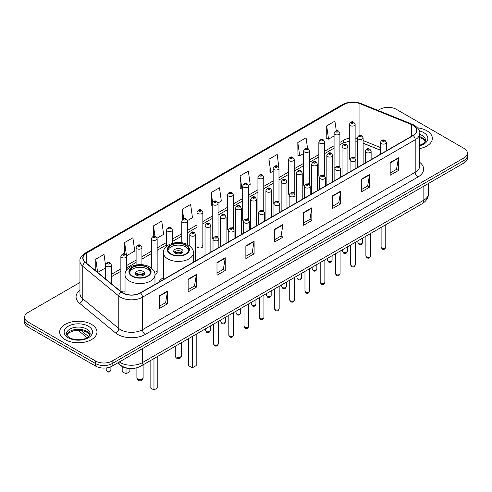 <?xml version="1.0" encoding="UTF-8"?>
<svg xmlns="http://www.w3.org/2000/svg" width="492" height="492" viewBox="0 0 492 492"><rect width="100%" height="100%" fill="white"/><g stroke="black" fill="none" stroke-linecap="round" stroke-linejoin="round"><path stroke-width="0.74" d="M163.412 277.611A20.602 11.894 0 0 0 158.701 282.26M339.049 165.982A2.915 1.685 0 0 1 339.898 167.095L339.904 133.209A2.915 1.685 180 0 1 338.102 134.759A2.915 1.685 180 0 1 334.923 134.396A2.915 1.685 180 0 1 334.074 133.209L334.074 167.169A2.915 1.685 0 0 0 334.892 168.338M324.677 175.89L324.677 141.997A2.915 1.685 180 0 1 322.875 143.553A2.915 1.685 180 0 1 319.695 143.19A2.915 1.685 180 0 1 318.841 141.997L318.841 175.964A2.915 1.685 0 0 0 319.665 177.132M308.589 183.565A2.915 1.685 0 0 1 309.443 184.678L309.443 150.792A2.915 1.685 180 0 1 307.648 152.348A2.915 1.685 180 0 1 304.468 151.979A2.915 1.685 180 0 1 303.613 150.792L303.613 184.752A2.915 1.685 0 0 0 304.437 185.927M293.361 192.354A2.915 1.685 0 0 1 294.216 193.473L294.216 159.58A2.915 1.685 180 0 1 292.414 161.136A2.915 1.685 180 0 1 289.241 160.773A2.915 1.685 180 0 1 288.386 159.58L288.386 193.547A2.915 1.685 0 0 0 289.204 194.715M278.134 201.148A2.915 1.685 0 0 1 278.982 202.261L278.989 168.375A2.915 1.685 180 0 1 277.187 169.931A2.915 1.685 180 0 1 274.013 169.568A2.915 1.685 180 0 1 273.158 168.375L273.158 202.341A2.915 1.685 0 0 0 273.976 203.51M263.761 211.056L263.761 177.169A2.915 1.685 180 0 1 261.959 178.725A2.915 1.685 180 0 1 258.78 178.356A2.915 1.685 180 0 1 257.931 177.169L257.931 211.13A2.915 1.685 0 0 0 258.749 212.304M247.679 218.731A2.915 1.685 0 0 1 248.528 219.85L248.534 185.958A2.915 1.685 180 0 1 246.732 187.513A2.915 1.685 180 0 1 243.552 187.151A2.915 1.685 180 0 1 242.697 185.958L242.697 219.924A2.915 1.685 0 0 0 243.522 221.093M233.3 228.645L233.3 194.752A2.915 1.685 180 0 1 231.504 196.308A2.915 1.685 180 0 1 228.325 195.945A2.915 1.685 180 0 1 227.47 194.752L227.47 228.712A2.915 1.685 0 0 0 228.294 229.887M217.218 236.314A2.915 1.685 0 0 1 218.073 237.433L218.073 203.547A2.915 1.685 180 0 1 216.271 205.096A2.915 1.685 180 0 1 213.097 204.733A2.915 1.685 180 0 1 212.243 203.547L212.243 237.507A2.915 1.685 0 0 0 213.061 238.675M202.845 246.301L202.845 212.335A2.915 1.685 180 0 1 201.043 213.891A2.915 1.685 180 0 1 197.87 213.528A2.915 1.685 180 0 1 197.015 212.335L197.015 246.301A2.915 1.685 0 0 0 197.87 247.488A2.915 1.685 0 0 0 201.043 247.857A2.915 1.685 0 0 0 202.845 246.301A2.915 1.685 0 0 0 201.991 245.108M126.702 270.09L126.702 256.295A2.915 1.685 180 0 1 124.9 257.851A2.915 1.685 180 0 1 121.727 257.488A2.915 1.685 180 0 1 120.872 256.295L120.872 290.262A2.915 1.685 0 0 0 121.727 291.448A2.915 1.685 0 0 0 125.036 291.781M354.277 157.188A2.915 1.685 0 0 1 355.126 158.301L355.132 124.415A2.915 1.685 180 0 1 353.33 125.97A2.915 1.685 180 0 1 350.156 125.608A2.915 1.685 180 0 1 349.302 124.415L349.302 158.375A2.915 1.685 0 0 0 350.119 159.549M380.525 150.281L363.133 143.246M324.671 175.884A2.915 1.685 0 0 0 323.822 174.771M263.755 211.056A2.915 1.685 0 0 0 262.906 209.943M233.3 228.639A2.915 1.685 0 0 0 232.445 227.525M154.943 274.308A2.915 1.685 0 0 0 157.157 272.679A2.915 1.685 0 0 0 156.302 271.486M129.599 368.471A11.66 6.734 180 0 1 120.86 365.618L117.625 362.948M79.962 282.488L28.013 312.481A11.66 6.734 0 0 0 24.6 317.242L24.6 322.315A11.66 6.734 0 0 0 28.013 327.082L95.639 366.122A11.66 6.734 0 0 0 112.133 366.122L463.987 162.981A11.66 6.734 0 0 0 467.4 158.221L467.4 155.681A11.66 6.734 0 0 1 463.987 160.441A11.66 6.734 0 0 0 467.4 155.681L467.4 153.141A11.66 6.734 0 0 0 463.987 148.381L396.361 109.341A11.66 6.734 0 0 0 379.867 109.341L378.01 110.411M24.6 317.242A11.66 6.734 0 0 0 28.013 322.002L95.639 361.042A11.66 6.734 0 0 0 112.133 361.042L112.133 363.582L463.987 160.441L112.133 363.582A11.66 6.734 0 0 1 95.639 363.582A11.66 6.734 0 0 0 112.133 363.582L112.133 366.122M28.013 322.002L28.013 324.542L95.639 363.582L28.013 324.542A11.66 6.734 0 0 1 24.6 319.782A11.66 6.734 0 0 0 28.013 324.542L28.013 327.082M426.878 130.761A18.659 10.775 0 0 0 417.554 127.84A18.659 10.775 0 0 1 426.878 130.761A18.659 10.775 0 0 1 432.339 138.381A18.659 10.775 0 0 0 426.878 130.761M91.512 324.382A18.659 10.775 0 0 0 71.18 322.045A18.659 10.775 0 0 0 59.661 332.002A18.659 10.775 0 0 0 65.122 339.615A18.659 10.775 0 0 0 85.46 341.952A18.659 10.775 0 0 0 96.979 332.002A18.659 10.775 0 0 0 91.512 324.382A18.659 10.775 0 0 0 71.18 322.045A18.659 10.775 0 0 0 59.661 332.002A18.659 10.775 0 0 0 65.122 339.615A18.659 10.775 0 0 0 85.46 341.952A18.659 10.775 0 0 0 96.979 332.002A18.659 10.775 0 0 0 91.512 324.382M412.991 125.288A12.441 7.183 180 0 1 416.638 130.368A12.441 7.183 180 0 1 412.991 135.441L140.306 292.875A12.441 7.183 180 0 1 121.321 291.922L85.319 262.236A12.441 7.183 180 0 1 83.068 258.115A12.441 7.183 180 0 1 86.715 253.036L343.988 104.501A12.441 7.183 180 0 1 359.916 103.695L411.33 124.482A12.441 7.183 180 0 1 412.991 125.288M413.212 125.159A12.749 7.362 0 0 0 411.509 124.335L360.095 103.554A12.749 7.362 0 0 0 343.767 104.378L86.494 252.913A12.749 7.362 0 0 0 85.067 262.341L121.063 292.02A12.749 7.362 0 0 0 140.528 293.004L413.212 135.571A12.749 7.362 0 0 0 413.212 125.159M159.273 295.864L159.273 308.558L167.52 303.798L167.52 291.104L159.273 295.864M159.273 306.307L165.626 302.642L167.489 291.522A3.112 1.796 -120 0 0 167.52 291.104M165.57 302.672L167.52 303.798M188.135 279.198L188.135 291.897L196.382 287.131L196.382 274.438L188.135 279.198M188.135 289.64L194.488 285.975L196.351 274.862A3.112 1.796 -120 0 0 196.382 274.438M194.432 286.006L196.382 287.131M216.997 262.537L216.997 275.231L225.244 270.471L225.244 257.771L216.997 262.537M216.997 272.98L223.35 269.308L225.213 258.195A3.112 1.796 -120 0 0 225.244 257.771M223.294 269.345L225.244 270.471M245.865 245.871L245.865 258.564L254.112 253.804L254.112 241.111L245.865 245.871M245.865 256.314L252.212 252.648L254.075 241.529A3.112 1.796 -120 0 0 254.112 241.111M252.156 252.679L254.112 253.804M390.174 162.551L390.174 175.25L398.422 170.484L398.422 157.791L390.174 162.551M390.174 172.993L396.527 169.328L398.391 158.209A3.112 1.796 -120 0 0 398.422 157.791M396.472 169.359L398.422 170.484M361.312 179.217L361.312 191.911L369.56 187.151L369.56 174.457L361.312 179.217M361.312 189.66L367.665 185.994L369.529 174.875A3.112 1.796 -120 0 0 369.56 174.457M367.61 186.025L369.56 187.151M332.451 195.877L332.451 208.577L340.698 203.817L340.698 191.117L332.451 195.877M332.451 206.32L338.803 202.655L340.667 191.542A3.112 1.796 -120 0 0 340.698 191.117M338.748 202.686L340.698 203.817M303.589 212.544L303.589 225.238L311.836 220.477L311.836 207.784L303.589 212.544M303.589 222.987L309.942 219.321L311.799 208.202A3.112 1.796 -120 0 0 311.836 207.784M309.886 219.352L311.836 220.477M274.727 229.204L274.727 241.904L282.974 237.144L282.974 224.444L274.727 229.204M274.727 239.653L281.08 235.982L282.937 224.869A3.112 1.796 -120 0 0 282.974 224.444M281.024 236.019L282.974 237.144M419.744 148.572A18.659 10.775 0 0 0 432.339 138.381A18.659 10.775 0 0 1 419.744 148.572M112.133 361.042L463.987 157.901A11.66 6.734 0 0 0 467.4 153.141M157.089 238.146L163.608 234.377L161.745 221.111L153.504 225.871L153.504 236.283M126.629 255.729L134.746 251.043L132.883 237.777L124.636 242.538L124.636 253.897M105.645 265.988L104.021 254.438L95.774 259.204L95.774 270.858M248.46 185.392L250.2 184.389L248.337 171.124L240.09 175.884L240.225 188.504M278.915 167.809L277.199 154.457L268.952 159.217L269.087 171.837M307.555 148.436L306.061 137.791L297.814 142.557L297.949 155.177M336.276 130.774L334.923 121.13L326.682 125.89L326.811 138.51M187.544 220.557L192.47 217.716L190.613 204.451L182.366 209.211L182.366 219.604M217.999 202.975L221.332 201.05L219.475 187.784L211.228 192.544L211.357 205.164M212.243 205.496L211.228 205.115M211.228 192.544L212.599 202.317M240.09 175.884L241.953 189.149L242.697 188.719M241.953 189.149L240.09 188.454M268.952 159.217L270.815 172.483L273.158 171.13M270.815 172.483L268.952 171.788M297.814 142.557L299.677 155.823L303.613 153.547M299.677 155.823L297.814 155.128M326.682 125.89L328.539 139.156L334.074 135.964M328.539 139.156L326.682 138.461M182.366 209.211L183.707 218.768M153.504 225.871L154.962 236.283M124.636 242.538L126.413 255.188M97.693 272.439L105.645 267.845M95.774 259.204L97.625 272.383M185.798 245.317A10.498 6.058 0 0 0 174.359 244.001A10.498 6.058 0 0 0 167.883 249.598A10.498 6.058 0 0 0 170.958 253.884A10.498 6.058 0 0 0 182.397 255.2A10.498 6.058 0 0 0 188.873 249.598A10.498 6.058 0 0 0 185.798 245.317M188.787 250.391A10.498 6.058 0 0 0 185.798 246.904A10.498 6.058 0 0 0 175.004 245.447A10.498 6.058 0 0 0 167.975 250.391M188.491 338.631L188.491 365.581L192.341 367.801L196.191 365.581L196.191 334.185M192.341 367.801L192.341 336.405M181.677 249.284A4.668 2.694 0 0 0 176.591 248.7A4.668 2.694 0 0 0 173.713 251.184A4.668 2.694 0 0 0 175.078 253.091A4.668 2.694 0 0 0 180.164 253.675A4.668 2.694 0 0 0 183.042 251.184A4.668 2.694 0 0 0 181.677 249.284M182.63 252.298A4.668 2.694 0 0 0 181.677 251.504A4.668 2.694 0 0 0 174.131 252.298M174.611 252.771A6.218 3.592 180 0 1 181.874 252.66L181.874 252.968M175.121 253.116A5.443 3.143 180 0 1 181.314 252.986L181.874 252.66M181.222 253.325L181.314 252.986M147.428 267.47A10.498 6.058 0 0 0 135.989 266.154A10.498 6.058 0 0 0 129.507 271.756A10.498 6.058 0 0 0 132.582 276.043A10.498 6.058 0 0 0 144.021 277.353A10.498 6.058 0 0 0 150.503 271.756A10.498 6.058 0 0 0 147.428 267.47M150.411 272.55A10.498 6.058 0 0 0 147.428 269.056A10.498 6.058 0 0 0 136.635 267.605A10.498 6.058 0 0 0 129.599 272.55M150.121 360.784L150.121 387.739L153.971 389.959L157.815 387.739L157.815 356.337M153.971 389.959L153.971 358.563M122.194 366.528L122.194 371.614L126.038 373.834L129.888 371.614L129.888 368.496M126.038 373.834L126.038 367.998M143.301 271.436A4.668 2.694 0 0 0 138.221 270.852A4.668 2.694 0 0 0 135.337 273.343A4.668 2.694 0 0 0 136.708 275.243A4.668 2.694 0 0 0 141.788 275.827A4.668 2.694 0 0 0 144.666 273.343A4.668 2.694 0 0 0 143.301 271.436M144.254 274.45A4.668 2.694 0 0 0 143.301 273.657A4.668 2.694 0 0 0 135.755 274.45M136.235 274.93A6.218 3.592 180 0 1 143.498 274.813L143.498 275.126M136.745 275.268A5.443 3.143 180 0 1 142.938 275.139L143.498 274.813M142.846 275.477L142.938 275.139M119.335 361.964A15.547 8.979 0 0 0 120.38 362.629A15.547 8.979 0 0 0 142.366 362.629L423.852 200.115A15.547 8.979 0 0 0 428.403 193.768C428.52 197.624 426.466 200.927 422.241 203.676L140.755 366.189A7.774 4.489 60 0 0 142.366 362.629L142.366 348.662M423.852 186.148L423.852 200.115A7.774 4.489 60 0 1 422.241 203.676M118.701 362.327A7.774 5.203 129.5 0 0 120.06 364.855L117.699 362.905M463.987 162.981L463.987 157.901M95.639 366.122L95.639 361.042M81.051 330.439L88.603 336.669M419.744 162.354A19.44 11.224 180 0 1 417.942 177.028L145.257 334.462A3.887 2.245 60 0 1 142.508 329.695L415.193 172.262A15.547 8.979 0 0 0 419.744 165.915L419.744 133.412A15.547 8.979 180 0 1 415.193 139.759A3.887 2.245 -120 0 0 413.212 135.571M145.257 334.462A19.44 11.224 180 0 1 117.766 334.462A19.44 11.224 180 0 1 115.589 332.961L79.587 303.275A19.44 11.224 180 0 1 79.962 290.108M120.515 329.695A15.547 8.979 0 0 0 142.508 329.695L142.508 297.193A15.547 8.979 180 0 1 118.775 295.993L82.773 266.313A15.547 8.979 180 0 1 79.962 261.166L79.962 293.669A15.547 8.979 0 0 0 82.773 298.816L118.775 328.496A15.547 8.979 0 0 0 120.515 329.695M419.744 133.412C420.266 130.983 418.477 128.277 414.387 125.288L412.345 124.291A3.887 1.82 112 0 0 411.509 124.335M412.345 124.291L360.931 103.511C354.492 101.229 348.379 101.561 342.592 104.501A3.887 2.245 60 0 1 343.767 104.378M86.494 252.913A3.887 2.245 -120 0 0 85.319 253.036C81.285 255.938 79.495 258.644 79.962 261.166M85.067 262.341A3.887 2.601 129.5 0 0 82.773 266.313L82.773 298.816A3.887 2.601 -50.5 0 1 79.587 303.275M360.931 103.511A3.887 1.82 112 0 0 360.095 103.554M121.063 292.02A3.887 2.601 129.5 0 0 118.775 295.993L118.775 328.496A3.887 2.601 -50.5 0 1 115.589 332.961M140.528 293.004A3.887 2.245 60 0 1 142.508 297.193L415.193 139.759L415.193 172.262A3.887 2.245 60 0 0 417.942 177.028M86.715 253.036L86.715 263.386M411.33 124.482L411.33 136.401M359.916 103.695L359.916 135.331M387.259 150.3L386.355 149.937M380.525 147.582L363.133 140.546M357.297 138.436A12.441 7.183 0 0 0 355.132 138.08M349.302 138.234A12.441 7.183 0 0 0 343.988 140.054L339.904 142.409M343.988 104.501L343.988 140.054A6.999 4.041 60 0 1 342.537 143.258L339.904 144.777M334.074 145.78L324.677 151.204M318.841 154.568L309.443 159.992M303.613 163.362L294.216 168.787M288.386 172.151L278.989 177.581M273.158 180.945L263.761 186.37M257.931 189.74L248.534 195.164M242.697 198.528L233.3 203.959M227.47 207.323L218.073 212.747M212.243 216.117L202.845 221.541M197.015 224.905L187.618 230.33M181.788 233.7L172.385 239.124M166.554 242.488L157.157 247.919M151.327 251.283L141.93 256.707M136.1 260.077L126.702 265.502M120.872 268.866L111.475 274.296M105.645 277.66L104.691 278.208M274.727 229.61L282.937 224.869M303.589 212.944L311.799 208.202M332.451 196.283L340.667 191.542M361.312 179.617L369.529 174.875M390.174 162.957L398.391 158.209M245.865 246.271L254.075 241.529M216.997 262.937L225.213 258.195M188.135 279.604L196.351 274.862M159.273 296.264L167.489 291.522M425.334 141.266A11.851 6.839 0 0 0 422.056 137.668A11.851 6.839 0 0 0 419.744 136.628M419.744 145.257L423.329 143.547L424.559 142.471L425.531 140.288A11.851 6.839 0 0 0 422.056 135.448A11.851 6.839 0 0 0 419.744 134.408M419.744 145.78A14.182 8.186 0 0 0 423.71 132.594A14.182 8.186 0 0 0 419.325 130.872M170.546 254.124A11.082 6.396 0 0 0 186.21 254.124A11.082 6.396 0 0 0 186.21 245.077A11.082 6.396 0 0 0 170.546 245.077A11.082 6.396 0 0 0 170.546 254.124M193.344 262.254L193.344 252.771A14.969 8.641 180 0 1 184.106 260.76A14.969 8.641 180 0 1 167.797 258.884A14.969 8.641 180 0 1 163.412 252.771L163.412 279.536M176.179 356.884A3.112 1.796 180 0 1 175.269 355.618A3.112 3.112 0 0 0 179.931 358.311A3.112 3.112 0 0 0 181.487 355.618A3.112 1.796 180 0 1 180.576 356.884A3.112 1.796 180 0 1 176.179 356.884M132.17 276.276A11.082 6.396 0 0 0 147.84 276.276A11.082 6.396 0 0 0 147.84 267.23A11.082 6.396 0 0 0 132.17 267.23A11.082 6.396 0 0 0 132.17 276.276M154.974 284.413L154.974 274.93A14.969 8.641 180 0 1 145.73 282.912A14.969 8.641 180 0 1 129.421 281.037A14.969 8.641 180 0 1 125.036 274.93L125.036 293.933M137.803 379.043A3.112 1.796 180 0 1 136.893 377.77A3.112 3.112 0 0 0 141.561 380.464A3.112 3.112 0 0 0 143.117 377.77A3.112 1.796 180 0 1 142.2 379.043A3.112 1.796 180 0 1 137.803 379.043M89.968 334.88A11.851 6.839 0 0 0 86.697 331.288A11.851 6.839 0 0 0 74.802 329.591A11.851 6.839 0 0 0 66.666 334.88M86.697 329.068A11.851 6.839 0 0 0 73.788 327.586A11.851 6.839 0 0 0 66.469 333.902C65.848 334.271 66.844 335.526 69.458 337.672C75.547 341.233 89.095 340.243 90.171 333.902A11.851 6.839 0 0 0 86.697 329.068M68.29 337.789A14.182 8.186 0 0 0 88.345 337.789A14.182 8.186 0 0 0 88.345 326.208A14.182 8.186 0 0 0 68.29 326.208A14.182 8.186 0 0 0 68.29 337.789M385.777 247.187C385.008 249.284 383.815 249.899 382.198 249.032L381.109 247.187A2.331 1.347 0 0 0 381.792 248.14A2.331 1.347 0 0 0 384.338 248.435A2.331 1.347 0 0 0 385.777 247.187L385.777 224.727M381.38 143.633A2.915 1.685 180 0 1 380.525 142.44C381.269 140.054 382.794 139.359 385.101 140.361L386.355 142.44A2.915 1.685 180 0 1 384.559 143.996A2.915 1.685 180 0 1 381.38 143.633M384.129 140.46A0.972 0.56 0 0 0 382.758 140.46A0.972 0.56 0 0 0 382.758 141.253A0.972 0.56 0 0 0 384.129 141.253A0.972 0.56 0 0 0 384.129 140.46M370.544 255.981C369.781 258.079 368.588 258.694 366.964 257.82L365.882 255.981A2.331 1.347 0 0 0 366.565 256.935A2.331 1.347 0 0 0 369.105 257.224A2.331 1.347 0 0 0 370.544 255.981L370.544 233.522M366.153 152.428A2.915 1.685 180 0 1 365.298 151.235C366.042 148.842 367.567 148.147 369.873 149.156L371.128 151.235A2.915 1.685 180 0 1 369.332 152.791A2.915 1.685 180 0 1 366.153 152.428M368.902 149.254A0.972 0.56 0 0 0 367.524 149.254A0.972 0.56 0 0 0 367.524 150.048A0.972 0.56 0 0 0 368.902 150.048A0.972 0.56 0 0 0 368.902 149.254M355.316 264.776C354.548 266.873 353.354 267.488 351.737 266.615L350.655 264.776A2.331 1.347 0 0 0 351.337 265.723A2.331 1.347 0 0 0 353.877 266.018A2.331 1.347 0 0 0 355.316 264.776L355.316 242.316M350.925 161.216A2.915 1.685 180 0 1 350.07 160.029C350.814 157.637 352.34 156.942 354.646 157.944L355.901 160.029A2.915 1.685 180 0 1 354.099 161.585A2.915 1.685 180 0 1 350.925 161.216M353.674 158.043A0.972 0.56 0 0 0 352.297 158.043A0.972 0.56 0 0 0 352.297 158.836A0.972 0.56 0 0 0 353.674 158.836A0.972 0.56 0 0 0 353.674 158.043M340.089 273.564C339.32 275.661 338.127 276.276 336.51 275.409L335.427 273.564A2.331 1.347 0 0 0 336.11 274.518A2.331 1.347 0 0 0 338.65 274.813A2.331 1.347 0 0 0 340.089 273.564L340.089 251.105M335.698 170.011A2.915 1.685 180 0 1 334.843 168.817C335.587 166.425 337.112 165.736 339.418 166.739L340.673 168.817A2.915 1.685 180 0 1 338.871 170.373A2.915 1.685 180 0 1 335.698 170.011M338.447 166.837A0.972 0.56 0 0 0 337.069 166.837A0.972 0.56 0 0 0 337.069 167.631A0.972 0.56 0 0 0 338.447 167.631A0.972 0.56 0 0 0 338.447 166.837M324.861 282.359C324.093 284.456 322.9 285.071 321.282 284.198L320.194 282.359A2.331 1.347 0 0 0 320.876 283.312A2.331 1.347 0 0 0 323.422 283.601A2.331 1.347 0 0 0 324.861 282.359L324.861 259.899M320.464 178.805A2.915 1.685 180 0 1 319.615 177.612C320.36 175.22 321.885 174.525 324.185 175.533L325.446 177.612A2.915 1.685 180 0 1 323.644 179.168A2.915 1.685 180 0 1 320.464 178.805M323.213 175.626A0.972 0.56 0 0 0 321.842 175.626A0.972 0.56 0 0 0 321.842 176.419A0.972 0.56 0 0 0 323.213 176.419A0.972 0.56 0 0 0 323.213 175.626M309.634 291.147C308.865 293.25 307.672 293.859 306.055 292.992L304.966 291.147A2.331 1.347 0 0 0 305.649 292.1A2.331 1.347 0 0 0 308.195 292.396A2.331 1.347 0 0 0 309.634 291.147L309.634 268.687M305.237 187.593A2.915 1.685 180 0 1 304.382 186.407C305.126 184.014 306.651 183.319 308.958 184.322L310.212 186.407A2.915 1.685 180 0 1 308.416 187.956A2.915 1.685 180 0 1 305.237 187.593M307.986 184.42A0.972 0.56 0 0 0 306.614 184.42A0.972 0.56 0 0 0 306.614 185.213A0.972 0.56 0 0 0 307.986 185.213A0.972 0.56 0 0 0 307.986 184.42M294.4 299.942C293.638 302.039 292.445 302.654 290.821 301.787L289.739 299.942A2.331 1.347 0 0 0 290.421 300.895A2.331 1.347 0 0 0 292.961 301.184A2.331 1.347 0 0 0 294.4 299.942L294.4 277.482M290.009 196.388A2.915 1.685 180 0 1 289.155 195.195C289.899 192.803 291.424 192.114 293.73 193.116L294.985 195.195A2.915 1.685 180 0 1 293.189 196.751A2.915 1.685 180 0 1 290.009 196.388M292.758 193.215A0.972 0.56 0 0 0 291.381 193.215A0.972 0.56 0 0 0 291.381 194.008A0.972 0.56 0 0 0 292.758 194.008A0.972 0.56 0 0 0 292.758 193.215M279.173 308.736C278.404 310.833 277.211 311.448 275.594 310.575L274.511 308.736A2.331 1.347 0 0 0 275.194 309.689A2.331 1.347 0 0 0 277.734 309.978A2.331 1.347 0 0 0 279.173 308.736L279.173 286.276M274.782 205.176A2.915 1.685 180 0 1 273.927 203.989C274.671 201.597 276.197 200.902 278.503 201.911L279.757 203.989A2.915 1.685 180 0 1 277.955 205.545A2.915 1.685 180 0 1 274.782 205.176M277.531 202.003A0.972 0.56 0 0 0 276.153 202.003A0.972 0.56 0 0 0 276.153 202.796A0.972 0.56 0 0 0 277.531 202.796A0.972 0.56 0 0 0 277.531 202.003M263.946 317.524C263.177 319.622 261.984 320.237 260.366 319.369L259.284 317.524A2.331 1.347 0 0 0 259.967 318.478A2.331 1.347 0 0 0 262.507 318.773A2.331 1.347 0 0 0 263.946 317.524L263.946 295.065M259.555 213.971A2.915 1.685 180 0 1 258.7 212.778C259.444 210.392 260.969 209.697 263.275 210.699L264.53 212.778A2.915 1.685 180 0 1 262.728 214.334A2.915 1.685 180 0 1 259.555 213.971M262.304 210.797A0.972 0.56 0 0 0 260.926 210.797A0.972 0.56 0 0 0 260.926 211.591A0.972 0.56 0 0 0 262.304 211.591A0.972 0.56 0 0 0 262.304 210.797M248.718 326.319C247.95 328.416 246.756 329.031 245.139 328.158L244.05 326.319A2.331 1.347 0 0 0 244.733 327.272A2.331 1.347 0 0 0 247.279 327.561A2.331 1.347 0 0 0 248.718 326.319L248.718 303.859M244.321 222.765A2.915 1.685 180 0 1 243.466 221.572C244.216 219.18 245.742 218.485 248.042 219.493L249.303 221.572A2.915 1.685 180 0 1 247.501 223.128A2.915 1.685 180 0 1 244.321 222.765M247.07 219.592A0.972 0.56 0 0 0 245.699 219.592A0.972 0.56 0 0 0 245.699 220.385A0.972 0.56 0 0 0 247.07 220.385A0.972 0.56 0 0 0 247.07 219.592M233.491 335.113C232.722 337.211 231.529 337.826 229.912 336.952L228.823 335.113A2.331 1.347 0 0 0 229.506 336.061A2.331 1.347 0 0 0 232.052 336.356A2.331 1.347 0 0 0 233.491 335.113L233.491 312.654M229.094 231.554A2.915 1.685 180 0 1 228.239 230.367C228.983 227.974 230.508 227.279 232.814 228.282L234.069 230.367A2.915 1.685 180 0 1 232.273 231.923A2.915 1.685 180 0 1 229.094 231.554M231.843 228.38A0.972 0.56 0 0 0 230.471 228.38A0.972 0.56 0 0 0 230.471 229.174A0.972 0.56 0 0 0 231.843 229.174A0.972 0.56 0 0 0 231.843 228.38M218.257 343.902C217.495 345.999 216.302 346.614 214.678 345.747L213.596 343.902A2.331 1.347 0 0 0 214.278 344.855A2.331 1.347 0 0 0 216.818 345.144A2.331 1.347 0 0 0 218.257 343.902L218.257 321.442M213.866 240.348A2.915 1.685 180 0 1 213.011 239.155C213.756 236.763 215.281 236.074 217.587 237.076L218.842 239.155A2.915 1.685 180 0 1 217.046 240.711A2.915 1.685 180 0 1 213.866 240.348M216.615 237.175A0.972 0.56 0 0 0 215.238 237.175A0.972 0.56 0 0 0 215.238 237.968A0.972 0.56 0 0 0 216.615 237.968A0.972 0.56 0 0 0 216.615 237.175M358.563 243.522A2.331 1.347 0 0 0 361.11 243.817A2.331 1.347 0 0 0 362.549 242.568C361.78 244.672 360.587 245.28 358.969 244.413L357.881 242.568A2.331 1.347 0 0 0 358.563 243.522M363.133 164.23L363.133 137.828A2.915 1.685 180 0 1 361.331 139.377A2.915 1.685 180 0 1 358.151 139.015A2.915 1.685 180 0 1 357.297 137.828L357.297 167.6M359.529 136.635A0.972 0.56 0 0 0 360.9 136.635A0.972 0.56 0 0 0 360.9 135.841A0.972 0.56 0 0 0 359.529 135.841A0.972 0.56 0 0 0 359.529 136.635M343.336 252.316A2.331 1.347 0 0 0 345.876 252.605A2.331 1.347 0 0 0 347.321 251.363C346.553 253.46 345.359 254.075 343.742 253.208L342.653 251.363A2.331 1.347 0 0 0 343.336 252.316M347.899 173.024L347.899 146.616A2.915 1.685 180 0 1 346.104 148.172A2.915 1.685 180 0 1 342.924 147.809A2.915 1.685 180 0 1 342.069 146.616L342.069 176.388M344.302 145.429A0.972 0.56 0 0 0 345.673 145.429A0.972 0.56 0 0 0 345.673 144.636A0.972 0.56 0 0 0 344.302 144.636A0.972 0.56 0 0 0 344.302 145.429M328.109 261.104A2.331 1.347 0 0 0 330.649 261.4A2.331 1.347 0 0 0 332.088 260.157C331.319 262.254 330.132 262.869 328.508 261.996L327.426 260.157A2.331 1.347 0 0 0 328.109 261.104M332.672 181.819L332.672 155.41A2.915 1.685 180 0 1 330.876 156.966A2.915 1.685 180 0 1 327.697 156.597A2.915 1.685 180 0 1 326.842 155.41L326.842 185.183M329.068 154.217A0.972 0.56 0 0 0 330.446 154.217A0.972 0.56 0 0 0 330.446 153.424A0.972 0.56 0 0 0 329.068 153.424A0.972 0.56 0 0 0 329.068 154.217M312.881 269.899A2.331 1.347 0 0 0 315.421 270.194A2.331 1.347 0 0 0 316.86 268.946C316.092 271.043 314.898 271.658 313.281 270.791L312.199 268.946A2.331 1.347 0 0 0 312.881 269.899M317.445 190.607L317.445 164.199A2.915 1.685 180 0 1 315.643 165.755A2.915 1.685 180 0 1 312.469 165.392A2.915 1.685 180 0 1 311.614 164.199L311.614 193.977M313.841 163.012A0.972 0.56 0 0 0 315.218 163.012A0.972 0.56 0 0 0 315.218 162.219A0.972 0.56 0 0 0 313.841 162.219A0.972 0.56 0 0 0 313.841 163.012M297.654 278.693A2.331 1.347 0 0 0 300.194 278.982A2.331 1.347 0 0 0 301.633 277.74C300.864 279.837 299.671 280.452 298.054 279.579L296.965 277.74A2.331 1.347 0 0 0 297.654 278.693M302.217 199.401L302.217 172.993A2.915 1.685 180 0 1 300.415 174.549A2.915 1.685 180 0 1 297.236 174.186A2.915 1.685 180 0 1 296.387 172.993L296.387 202.766M298.613 171.8A0.972 0.56 0 0 0 299.985 171.8A0.972 0.56 0 0 0 299.985 171.007A0.972 0.56 0 0 0 298.613 171.007A0.972 0.56 0 0 0 298.613 171.8M282.42 287.482A2.331 1.347 0 0 0 284.966 287.777A2.331 1.347 0 0 0 286.405 286.535C285.637 288.632 284.444 289.241 282.826 288.373L281.738 286.535A2.331 1.347 0 0 0 282.42 287.482M286.99 208.19L286.99 181.788A2.915 1.685 180 0 1 285.188 183.344A2.915 1.685 180 0 1 282.008 182.975A2.915 1.685 180 0 1 281.153 181.788L281.153 211.56M283.386 180.595A0.972 0.56 0 0 0 284.757 180.595A0.972 0.56 0 0 0 284.757 179.801A0.972 0.56 0 0 0 283.386 179.801A0.972 0.56 0 0 0 283.386 180.595M267.193 296.276A2.331 1.347 0 0 0 269.733 296.565A2.331 1.347 0 0 0 271.178 295.323C270.409 297.42 269.216 298.035 267.599 297.168L266.51 295.323A2.331 1.347 0 0 0 267.193 296.276M271.756 216.984L271.756 190.576A2.915 1.685 180 0 1 269.96 192.132A2.915 1.685 180 0 1 266.781 191.769A2.915 1.685 180 0 1 265.926 190.576L265.926 220.355M268.158 189.389A0.972 0.56 0 0 0 269.53 189.389A0.972 0.56 0 0 0 269.53 188.596A0.972 0.56 0 0 0 268.158 188.596A0.972 0.56 0 0 0 268.158 189.389M251.965 305.071A2.331 1.347 0 0 0 254.505 305.36A2.331 1.347 0 0 0 255.945 304.118C255.176 306.215 253.983 306.83 252.365 305.956L251.283 304.118A2.331 1.347 0 0 0 251.965 305.071M256.529 225.779L256.529 199.371A2.915 1.685 180 0 1 254.733 200.927A2.915 1.685 180 0 1 251.553 200.558A2.915 1.685 180 0 1 250.699 199.371L250.699 229.143M252.925 198.178A0.972 0.56 0 0 0 254.303 198.178A0.972 0.56 0 0 0 254.303 197.384A0.972 0.56 0 0 0 252.925 197.384A0.972 0.56 0 0 0 252.925 198.178M236.738 313.859A2.331 1.347 0 0 0 239.278 314.154A2.331 1.347 0 0 0 240.717 312.906C239.948 315.003 238.755 315.618 237.138 314.751L236.055 312.906A2.331 1.347 0 0 0 236.738 313.859M241.301 234.567L241.301 208.165A2.915 1.685 180 0 1 239.499 209.715A2.915 1.685 180 0 1 236.326 209.352A2.915 1.685 180 0 1 235.471 208.165L235.471 237.937M237.697 206.972A0.972 0.56 0 0 0 239.075 206.972A0.972 0.56 0 0 0 239.075 206.179A0.972 0.56 0 0 0 237.697 206.179A0.972 0.56 0 0 0 237.697 206.972M221.511 322.654A2.331 1.347 0 0 0 224.051 322.943A2.331 1.347 0 0 0 225.49 321.7C224.721 323.798 223.528 324.413 221.91 323.545L220.822 321.7A2.331 1.347 0 0 0 221.511 322.654M226.074 243.362L226.074 216.954A2.915 1.685 180 0 1 224.272 218.51A2.915 1.685 180 0 1 221.093 218.147A2.915 1.685 180 0 1 220.244 216.954L220.244 246.726M222.47 215.767A0.972 0.56 0 0 0 223.842 215.767A0.972 0.56 0 0 0 223.842 214.973A0.972 0.56 0 0 0 222.47 214.973A0.972 0.56 0 0 0 222.47 215.767M206.277 331.442A2.331 1.347 0 0 0 208.823 331.737A2.331 1.347 0 0 0 210.262 330.495C209.494 332.592 208.3 333.207 206.683 332.334L205.595 330.495A2.331 1.347 0 0 0 206.277 331.442M210.847 252.156L210.847 225.748A2.915 1.685 180 0 1 209.045 227.304A2.915 1.685 180 0 1 205.865 226.935A2.915 1.685 180 0 1 205.01 225.748L205.01 255.52M207.243 224.555A0.972 0.56 0 0 0 208.614 224.555A0.972 0.56 0 0 0 208.614 223.762A0.972 0.56 0 0 0 207.243 223.762A0.972 0.56 0 0 0 207.243 224.555M195.613 260.945L195.613 234.536A2.915 1.685 180 0 1 193.817 236.092A2.915 1.685 180 0 1 190.638 235.73A2.915 1.685 180 0 1 189.783 234.536L189.783 245.988M192.015 233.349A0.972 0.56 0 0 0 193.387 233.349A0.972 0.56 0 0 0 193.387 232.556A0.972 0.56 0 0 0 192.015 232.556A0.972 0.56 0 0 0 192.015 233.349M351.528 123.221A0.972 0.56 0 0 0 352.905 123.221A0.972 0.56 0 0 0 352.905 122.428A0.972 0.56 0 0 0 351.528 122.428A0.972 0.56 0 0 0 351.528 123.221M336.3 132.016A0.972 0.56 0 0 0 337.672 132.016A0.972 0.56 0 0 0 337.672 131.223A0.972 0.56 0 0 0 336.3 131.223A0.972 0.56 0 0 0 336.3 132.016M321.073 140.81A0.972 0.56 0 0 0 322.444 140.81A0.972 0.56 0 0 0 322.444 140.017A0.972 0.56 0 0 0 321.073 140.017A0.972 0.56 0 0 0 321.073 140.81M305.839 149.599A0.972 0.56 0 0 0 307.217 149.599A0.972 0.56 0 0 0 307.217 148.805A0.972 0.56 0 0 0 305.839 148.805A0.972 0.56 0 0 0 305.839 149.599M290.612 158.393A0.972 0.56 0 0 0 291.99 158.393A0.972 0.56 0 0 0 291.99 157.6A0.972 0.56 0 0 0 290.612 157.6A0.972 0.56 0 0 0 290.612 158.393M275.385 167.188A0.972 0.56 0 0 0 276.762 167.188A0.972 0.56 0 0 0 276.762 166.394A0.972 0.56 0 0 0 275.385 166.394A0.972 0.56 0 0 0 275.385 167.188M260.157 175.976A0.972 0.56 0 0 0 261.529 175.976A0.972 0.56 0 0 0 261.529 175.183A0.972 0.56 0 0 0 260.157 175.183A0.972 0.56 0 0 0 260.157 175.976M244.93 184.771A0.972 0.56 0 0 0 246.301 184.771A0.972 0.56 0 0 0 246.301 183.977A0.972 0.56 0 0 0 244.93 183.977A0.972 0.56 0 0 0 244.93 184.771M229.696 193.559A0.972 0.56 0 0 0 231.074 193.559A0.972 0.56 0 0 0 231.074 192.766A0.972 0.56 0 0 0 229.696 192.766A0.972 0.56 0 0 0 229.696 193.559M214.469 202.353A0.972 0.56 0 0 0 215.847 202.353A0.972 0.56 0 0 0 215.847 201.56A0.972 0.56 0 0 0 214.469 201.56A0.972 0.56 0 0 0 214.469 202.353M199.242 211.148A0.972 0.56 0 0 0 200.619 211.148A0.972 0.56 0 0 0 200.619 210.355A0.972 0.56 0 0 0 199.242 210.355A0.972 0.56 0 0 0 199.242 211.148M187.618 244.585L187.618 221.129A2.915 1.685 180 0 1 185.816 222.685A2.915 1.685 180 0 1 182.637 222.316A2.915 1.685 180 0 1 181.788 221.129L181.788 242.747M184.014 219.936A0.972 0.56 0 0 0 185.386 219.936A0.972 0.56 0 0 0 185.386 219.143A0.972 0.56 0 0 0 184.014 219.143A0.972 0.56 0 0 0 184.014 219.936M172.385 243.306L172.385 229.918A2.915 1.685 180 0 1 170.589 231.474A2.915 1.685 180 0 1 167.409 231.111A2.915 1.685 180 0 1 166.554 229.918L166.554 246.338M168.787 228.731A0.972 0.56 0 0 0 170.158 228.731A0.972 0.56 0 0 0 170.158 227.937A0.972 0.56 0 0 0 168.787 227.937A0.972 0.56 0 0 0 168.787 228.731M157.157 272.679L157.157 238.712A2.915 1.685 180 0 1 155.361 240.268A2.915 1.685 180 0 1 152.182 239.905A2.915 1.685 180 0 1 151.327 238.712L151.327 268.078M153.553 237.525A0.972 0.56 0 0 0 154.931 237.525A0.972 0.56 0 0 0 154.931 236.732A0.972 0.56 0 0 0 153.553 236.732A0.972 0.56 0 0 0 153.553 237.525M141.93 264.727L141.93 247.507A2.915 1.685 180 0 1 140.128 249.063A2.915 1.685 180 0 1 136.954 248.694A2.915 1.685 180 0 1 136.1 247.507L136.1 264.979M138.326 246.314A0.972 0.56 0 0 0 139.703 246.314A0.972 0.56 0 0 0 139.703 245.52A0.972 0.56 0 0 0 138.326 245.52A0.972 0.56 0 0 0 138.326 246.314M123.098 255.108A0.972 0.56 0 0 0 124.476 255.108A0.972 0.56 0 0 0 124.476 254.315A0.972 0.56 0 0 0 123.098 254.315A0.972 0.56 0 0 0 123.098 255.108M106.905 370.79A2.331 1.347 0 0 0 109.452 371.079A2.331 1.347 0 0 0 110.891 369.836C110.122 371.934 108.929 372.549 107.311 371.675L106.223 369.836A2.331 1.347 0 0 0 106.905 370.79M111.475 283.798L111.475 265.09A2.915 1.685 180 0 1 109.673 266.646A2.915 1.685 180 0 1 106.493 266.277A2.915 1.685 180 0 1 105.645 265.09L105.645 278.995M107.871 263.897A0.972 0.56 0 0 0 109.242 263.897A0.972 0.56 0 0 0 109.242 263.103A0.972 0.56 0 0 0 107.871 263.103A0.972 0.56 0 0 0 107.871 263.897M140.755 366.189C134.5 369.332 128.246 369.332 121.985 366.189L120.06 364.855M428.403 193.768L428.403 183.522M87.127 337.703L78.117 330.273M342.592 104.501L85.319 253.036M357.297 141.296L355.132 141.013M349.302 141.136L342.537 143.258M334.074 148.141L324.677 153.572M318.841 156.936L309.443 162.36M303.613 165.73L294.216 171.155M288.386 174.519L278.989 179.949M273.158 183.313L263.761 188.737M257.931 192.108L248.534 197.532M242.697 200.896L233.3 206.32M227.47 209.69L218.073 215.115M212.243 218.479L202.845 223.909M197.015 227.273L187.618 232.698M181.788 236.068L172.385 241.492M166.554 244.856L157.157 250.287M151.327 253.651L141.93 259.075M136.1 262.445L126.702 267.869M120.872 271.233L111.475 276.658M380.525 150.195L363.133 143.16M425.272 141.395L422.542 138.738L419.744 137.539M193.344 252.771C193.676 250.139 191.942 247.507 188.153 244.887C179.334 239.426 162.895 243.804 163.412 252.771M181.487 342.672L181.487 355.618M175.269 346.263L175.269 355.618M154.974 274.93C155.3 272.291 153.572 269.665 149.783 267.039C140.958 261.578 124.519 265.957 125.036 274.93M143.117 364.83L143.117 377.77M136.893 367.801L136.893 377.77M89.913 335.015L87.182 332.358L83.013 330.784L78.308 330.273L73.296 330.864L68.616 332.899L66.727 335.015M381.109 247.187L381.109 227.421M380.525 154.187L380.525 142.44M386.355 150.823L386.355 142.44M365.882 255.981L365.882 236.215M365.298 162.981L365.298 151.235M371.128 159.611L371.128 151.235M350.655 264.776L350.655 245.01M350.07 171.769L350.07 160.029M355.901 168.405L355.901 160.029M335.427 273.564L335.427 253.798M334.843 180.564L334.843 168.817M340.673 177.2L340.673 168.817M320.194 282.359L320.194 262.593M319.615 189.358L319.615 177.612M325.446 185.988L325.446 177.612M304.966 291.147L304.966 271.381M304.382 198.147L304.382 186.407M310.212 194.783L310.212 186.407M289.739 299.942L289.739 280.176M289.155 206.941L289.155 195.195M294.985 203.577L294.985 195.195M274.511 308.736L274.511 288.97M273.927 215.736L273.927 203.989M279.757 212.366L279.757 203.989M259.284 317.524L259.284 297.758M258.7 224.524L258.7 212.778M264.53 221.16L264.53 212.778M244.05 326.319L244.05 306.553M243.466 233.319L243.466 221.572M249.303 229.948L249.303 221.572M228.823 335.113L228.823 315.341M228.239 242.107L228.239 230.367M234.069 238.743L234.069 230.367M213.596 343.902L213.596 324.136M213.011 250.902L213.011 239.155M218.842 247.537L218.842 239.155M362.549 242.568L362.549 238.14M363.133 137.828L361.872 135.743C360.181 134.525 358.656 135.214 357.297 137.828M357.881 242.568L357.881 240.834M347.321 251.363L347.321 246.935M347.899 146.616L346.645 144.537C344.953 143.313 343.428 144.008 342.069 146.616M342.653 251.363L342.653 249.622M332.088 260.157L332.088 255.723M332.672 155.41L331.417 153.332C329.726 152.108 328.201 152.803 326.842 155.41M327.426 260.157L327.426 258.417M316.86 268.946L316.86 264.518M317.445 164.199L316.19 162.12C314.499 160.902 312.974 161.591 311.614 164.199M312.199 268.946L312.199 267.211M301.633 277.74L301.633 273.306M302.217 172.993L300.956 170.915C299.265 169.691 297.746 170.386 296.387 172.993M296.965 277.74L296.965 276M286.405 286.535L286.405 282.101M286.99 181.788L285.729 179.703C284.038 178.485 282.513 179.18 281.153 181.788M281.738 286.535L281.738 284.794M271.178 295.323L271.178 290.895M271.756 190.576L270.502 188.498C268.81 187.274 267.285 187.969 265.926 190.576M266.51 295.323L266.51 293.589M255.945 304.118L255.945 299.683M256.529 199.371L255.274 197.292C253.583 196.068 252.058 196.763 250.699 199.371M251.283 304.118L251.283 302.377M240.717 312.906L240.717 308.478M241.301 208.165L240.047 206.08C238.356 204.863 236.83 205.551 235.471 208.165M236.055 312.906L236.055 311.172M225.49 321.7L225.49 317.266M226.074 216.954L224.813 214.875C223.122 213.651 221.603 214.346 220.244 216.954M220.822 321.7L220.822 319.96M210.262 330.495L210.262 326.061M210.847 225.748L209.586 223.669C207.895 222.445 206.369 223.14 205.01 225.748M205.595 330.495L205.595 328.754M195.613 234.536L194.358 232.458C192.667 231.24 191.142 231.929 189.783 234.536M355.132 124.415L353.877 122.336C352.186 121.112 350.661 121.807 349.302 124.415M339.904 133.209L338.644 131.124C336.952 129.906 335.427 130.601 334.074 133.209M324.677 141.997L323.416 139.919C321.725 138.695 320.2 139.39 318.841 141.997M309.443 150.792L308.189 148.713C306.498 147.489 304.972 148.184 303.613 150.792M294.216 159.58L292.961 157.502C291.27 156.284 289.745 156.973 288.386 159.58M278.989 168.375L277.734 166.296C276.043 165.072 274.518 165.767 273.158 168.375M263.761 177.169L262.5 175.084C260.809 173.867 259.284 174.562 257.931 177.169M248.534 185.958L247.273 183.879C245.582 182.661 244.057 183.35 242.697 185.958M233.3 194.752L232.046 192.673C230.354 191.45 228.829 192.144 227.47 194.752M218.073 203.547L216.818 201.462C215.127 200.244 213.602 200.939 212.243 203.547M202.845 212.335L201.591 210.256C199.9 209.032 198.374 209.727 197.015 212.335M187.618 221.129L186.357 219.051C184.666 217.827 183.141 218.522 181.788 221.129M172.385 229.918L171.13 227.839C169.439 226.621 167.913 227.31 166.554 229.918M157.157 238.712L155.903 236.634C154.211 235.41 152.686 236.105 151.327 238.712M141.93 247.507L140.675 245.422C138.984 244.204 137.459 244.899 136.1 247.507M126.702 256.295L125.448 254.216C123.756 252.999 122.231 253.688 120.872 256.295M110.891 369.836L110.891 366.743M111.475 265.09L110.214 263.011C108.523 261.787 106.998 262.482 105.645 265.09M106.223 369.836L106.223 367.954"/></g></svg>
